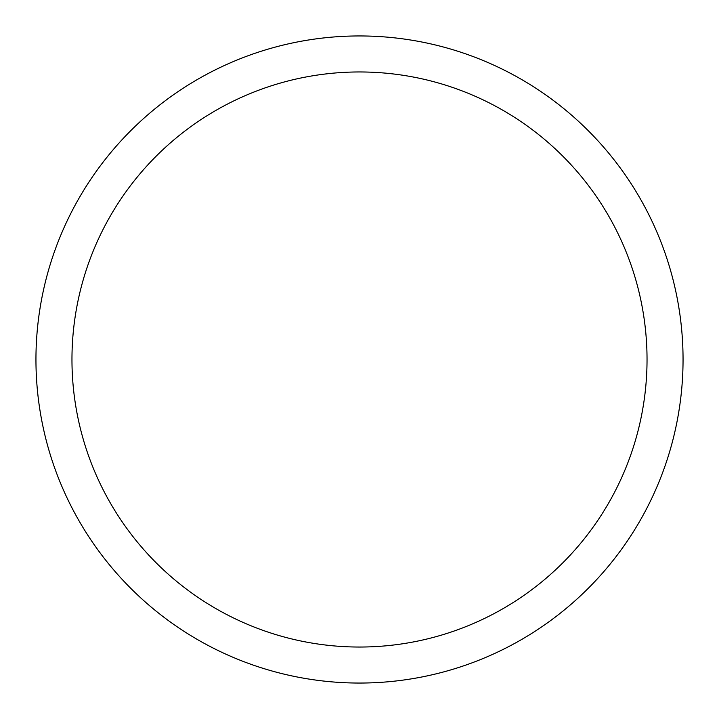 <?xml version="1.0" encoding="UTF-8"?>
<svg xmlns="http://www.w3.org/2000/svg" width="719" height="719" viewBox="0 0 719 719"><rect width="100%" height="100%" fill="white"/><g stroke="black" fill="none" stroke-linecap="round" stroke-linejoin="round"><path stroke-width="1.08" d="M683.05 359.5A323.55 323.55 0 0 0 359.5 35.95A323.55 323.55 0 0 0 35.95 359.5A323.55 323.55 0 0 0 359.5 683.05A323.55 323.55 0 0 0 683.05 359.5M71.963 359.5A287.537 287.537 0 0 0 359.5 647.037A287.537 287.537 0 0 0 647.037 359.5A287.537 287.537 0 0 0 359.5 71.963A287.537 287.537 0 0 0 71.963 359.5"/></g></svg>
